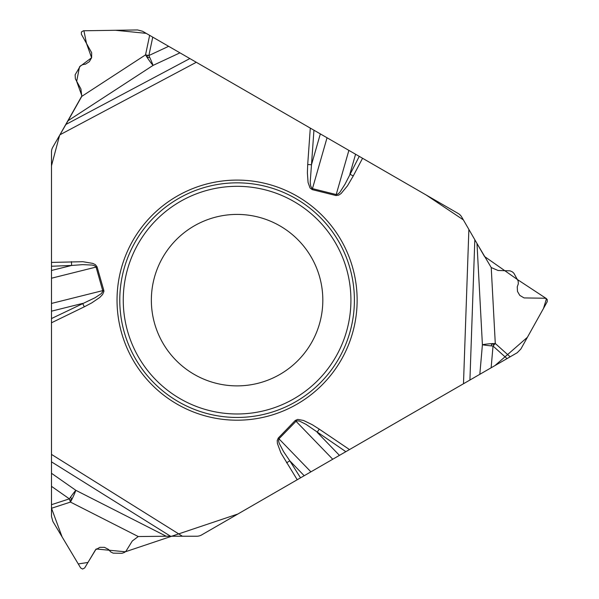 <?xml version="1.0" encoding="UTF-8"?>
<svg xmlns="http://www.w3.org/2000/svg" width="599" height="599" viewBox="0 0 599 599"><rect width="100%" height="100%" fill="white"/><g stroke="black" fill="none" stroke-linecap="round" stroke-linejoin="round"><path stroke-width="0.9" d="M166.2 536.232L138.257 536.539L132.297 540.979L125.985 551.2L124.36 552.473L121.934 553.304L113.114 553.132L110.605 551.851L108.539 549.433L104.436 547.344L99.868 547.344L95.518 549.807L84.676 567.949L82.595 569.05L80.655 567.949L52.869 521.459L51.484 516.458L51.484 504.687L69.372 498.855A12.474 0.891 125 0 1 75.803 490.296L166.2 536.232L182.44 536.232L51.484 454.409L51.484 278.221L97.053 266.825L95.413 264.691L92.793 263.388L82.834 261.703L51.484 262.422L51.484 152.049A9.741 9.741 0 0 1 52.794 147.182L59.952 134.775L196.292 62.281L179.955 52.847L153.059 65.396A12.474 1.505 56.9 0 1 145.527 54.876L149.645 35.348L152.752 37.138L148.866 55.55A12.474 1.033 11.9 0 0 145.527 54.876L81.786 96.364L80.917 88.974L75.384 78.888L75.115 74.823L80.333 65.965L82.797 64.595L85.47 64.175L89.333 61.667L91.625 57.706L91.662 52.712L81.374 34.248L81.389 32.017L83.381 30.774L137.538 29.95L142.555 31.253L149.645 35.348M51.484 486.336L51.484 473.277L75.803 490.296A12.474 1.505 -63.1 0 1 70.457 502.082A12.474 1.033 -108.1 0 1 69.372 498.855L51.484 486.336L51.484 504.687M51.484 473.277L51.484 454.409M51.484 278.221L51.484 262.422M59.952 134.775L68.076 120.713L153.059 65.396A12.474 0.891 -115 0 0 148.866 55.55L168.648 46.318L152.752 37.138M168.648 46.318L179.955 52.847M320.338 133.899L311.487 164.762L310.2 182.103L310.649 185.877L311.944 188.393L312.461 188.625L327.039 137.77L196.292 62.281M327.039 137.77L362.56 158.271L353.253 175.956L349.868 174.174L355.581 154.243M476.991 243.494L491.225 267.543L498.054 270.486L510.063 270.838L512.407 271.886L513.912 273.294L518.165 281.021L518.315 283.836L517.251 286.831L517.491 291.428L519.782 295.389L524.088 297.92L545.217 298.242L547.216 299.493L547.231 301.724L520.86 349.03L517.222 352.729L507.031 358.614L493.029 346.042A12.474 0.891 5 0 1 482.405 344.747L476.991 243.494L461.709 217.025A9.741 9.741 0 0 0 458.145 213.461L362.56 158.271M68.076 120.713L81.786 96.364M194.638 61.323L146.186 33.349L115.48 30.287L83.912 30.759L86.496 43.442L91.61 57.736L79.51 66.818L76.665 81.352L81.906 95.885L59.578 135.426L51.484 165.773L51.484 508.162L62.064 536.839L78.259 563.936L87.948 562.468L96.14 548.984L125.356 551.784L237.893 514.002L345.84 451.676L310.903 471.847L278.243 438.086L277.225 440.565L277.404 443.492L280.924 452.956L297.216 479.747L201.638 534.929A9.741 9.741 0 0 1 196.764 536.232L182.44 536.232M491.135 367.786L479.829 374.315L482.405 344.747A12.474 1.505 176.9 0 1 495.283 343.489A12.474 1.033 131.9 0 1 493.029 346.042L491.135 367.786L507.031 358.614M479.829 374.315L463.484 383.749L468.875 229.432M195.461 61.802L426.203 195.019L463.356 219.878L484.486 256.469L517.663 279.696L546.49 298.654L543.51 308.403L527.397 337.304L494.916 365.607L345.84 451.676L463.484 383.749M310.903 471.847L297.216 479.747M177.064 404.115A120.047 120.047 0 0 1 177.064 196.18A120.047 120.047 0 0 1 357.139 300.144A120.047 120.047 0 0 1 177.064 404.115M194.218 374.397A85.739 85.739 0 0 1 194.218 225.898A85.739 85.739 0 0 1 322.824 300.144A85.739 85.739 0 0 1 194.218 374.397A85.739 85.739 0 0 1 194.218 225.898A85.739 85.739 0 0 1 322.824 300.144A85.739 85.739 0 0 1 194.218 374.397M51.484 318.563L95.039 297.748L101.351 293.577L102.878 291.196L96.08 267.102L94.642 265.761L92.194 265.058L82.647 264.646L71.603 265.462L51.484 270.478M51.484 311.173L82.64 303.408L84.302 306.815L91.662 302.944L99.704 297.501L102.601 294.506L103.919 291.391L103.799 290.358L51.484 303.438M71.453 261.643L71.603 265.462L51.484 266.248M359.25 156.361L345.054 184.148L339.925 192.212L338.091 193.979L336.211 194.548L335.964 195.536L312.214 189.613L312.461 188.625L336.211 194.548L348.88 150.371M310.289 128.096L307.706 164.493L311.487 164.762L313.943 130.2M345.84 451.676L306.044 424.369L299.275 420.985L296.445 420.85L278.977 438.79L278.528 440.699L279.141 443.17L283.567 451.646L289.796 460.803L304.195 475.718M278.243 438.086L295.255 420.476L332.737 459.238M286.562 462.84L289.796 460.803L300.533 477.83M295.255 420.476L297.748 419.405L303.491 420.453L312.229 424.691L319.26 429.131L317.141 432.268L339.438 455.367M148.866 55.55A1.086 1.086 0 0 0 147.399 55.909A1.086 1.086 0 0 0 147.713 57.384A1.086 1.086 0 0 0 149.196 57.13M69.372 498.855A1.086 1.086 0 0 0 70.42 499.94A1.086 1.086 0 0 0 71.543 498.93A1.086 1.086 0 0 0 70.577 497.769M493.029 346.042A1.086 1.086 0 0 0 493.449 344.59A1.086 1.086 0 0 0 492.019 344.126A1.086 1.086 0 0 0 491.494 345.541M178.435 401.734A117.299 117.299 0 0 1 178.435 198.561A117.299 117.299 0 0 1 354.391 300.144A117.299 117.299 0 0 1 178.435 401.734M180.172 398.732A113.84 113.84 0 0 1 180.172 201.564A113.84 113.84 0 0 1 350.924 300.144A113.84 113.84 0 0 1 180.172 398.732M65.905 124.465L189.853 58.56M312.214 189.613L310.042 187.989L308.073 182.485L307.377 172.804L307.706 164.493M103.799 290.358L97.053 266.825M51.484 322.779L84.302 306.815M319.26 429.131L349.487 449.564M353.253 175.956L347.51 185.78L341.071 193.559L338.63 195.177L335.964 195.536M138.257 536.539L70.457 502.082L51.484 508.274M170.543 536.232L51.484 461.844M491.225 267.543L495.283 343.489L510.131 356.817M474.827 239.735L469.923 380.036"/></g></svg>
